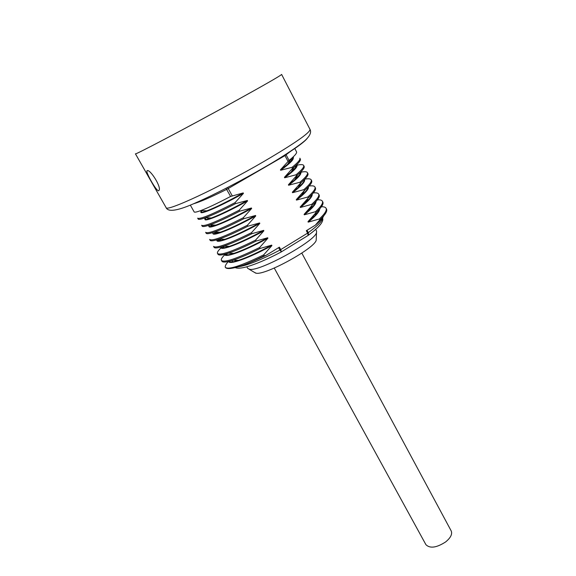 <?xml version="1.0" encoding="UTF-8"?>
<svg xmlns="http://www.w3.org/2000/svg" width="576" height="576" viewBox="0 0 576 576"><rect width="100%" height="100%" fill="white"/><g stroke="black" fill="none" stroke-linecap="round" stroke-linejoin="round"><path stroke-width="0.86" d="M285.876 154.289L289.037 160.423L280.433 169.834L280.663 170.266L292.082 167.321L292.579 168.257L284.422 177.343L284.652 177.775L296.021 174.794L296.518 175.73L288.389 184.817L288.619 185.242L299.952 182.239L300.442 183.175L292.342 192.254L292.565 192.686L303.854 189.655L304.344 190.584L296.273 199.663L296.503 200.095L307.75 197.035L308.239 197.957L300.19 207.043L300.42 207.468L311.623 204.386L312.113 205.308L304.092 214.387L304.315 214.812L315.482 211.709L315.965 212.623L307.973 221.702L308.203 222.127L319.327 218.995L319.81 219.902L315.374 225.144L306.317 230.688L307.613 233.114L280.735 249.61L281.369 251.863L279.929 250.07L280.735 249.61L279.41 247.169L266.098 255.326L264.182 255.802C256.306 259.747 249.322 262.872 243.223 265.19C232.654 268.762 226.699 269.482 225.346 267.343L225.331 267.329M228.348 261.49C226.152 263.894 225.108 265.759 225.223 267.077L225.324 267.314C228.125 270.072 240.905 265.932 263.678 254.88L264.182 255.802M263.678 254.88L271.915 245.563L271.685 245.138L260.143 248.443L259.632 247.522L267.898 238.205L267.667 237.78L256.082 241.056L255.578 240.127L263.873 230.81L263.635 230.386L252.007 233.64L251.496 232.704L259.819 223.387L259.589 222.955L247.918 226.188L247.399 225.252L255.758 215.928L255.521 215.496L243.806 218.7L243.288 217.757L251.669 208.44L251.438 208.008L239.674 211.183L239.155 210.24L247.572 200.916L247.334 200.484L235.526 203.63L235.008 202.68L243.446 193.363L243.209 192.924L230.594 196.459L225.994 188.302M316.181 214.243L314.388 214.531M315.374 225.144L316.145 224.496C320.458 220.802 322.956 217.958 323.626 215.978M315.259 213.487L317.045 213.25M308.657 210.377L309.024 210.262M319.327 218.995C324.814 213.826 327.06 210.247 326.074 208.267L326.542 209.146C327.528 211.14 325.289 214.726 319.81 219.902M326.074 208.267C325.483 207.187 323.942 206.676 321.444 206.741M310.594 208.807L309.391 209.167M315.965 212.623C321.494 207.504 323.784 203.998 322.841 202.082L322.373 201.197C323.316 203.098 321.019 206.597 315.482 211.709M305.345 202.529L305.806 202.385M317.412 199.836C320.119 199.663 321.775 200.117 322.373 201.197M306.59 200.462L308.038 200.275M315.972 201.528C316.145 204.055 312.257 208.483 304.315 214.812M306.893 199.951L308.678 199.613M315.734 201.794C315.367 203.81 312.912 206.82 308.383 210.83L304.092 214.387M312.113 205.308C317.693 200.254 320.033 196.819 319.126 194.998L318.658 194.105C319.558 195.919 317.21 199.346 311.623 204.386M313.308 192.924C316.267 192.622 318.053 193.01 318.665 194.105M308.239 197.957C313.87 192.974 316.253 189.612 315.396 187.877L314.928 186.977C315.785 188.705 313.387 192.06 307.75 197.035M309.125 186.026C312.372 185.566 314.309 185.882 314.928 186.977M304.344 190.584L304.567 190.39C310.097 185.573 312.458 182.354 311.652 180.727L311.184 179.827C311.99 181.469 309.55 184.745 303.854 189.655M304.423 180.194L303.602 180.367M304.834 179.15C308.434 178.495 310.55 178.726 311.184 179.827M304.517 179.474C305.546 181.426 301.565 185.832 292.565 192.686M304.466 179.525C304.675 181.058 302.566 183.758 298.138 187.61L292.342 192.254M300.442 183.175L301.154 182.57C306.382 178.042 308.635 175.032 307.894 173.542L307.426 172.642C308.182 174.197 305.69 177.394 299.952 182.239M300.557 173.246L298.98 173.628M300.701 172.238C304.546 171.425 306.792 171.554 307.426 172.642M296.518 175.73L297.713 174.73C302.659 170.496 304.798 167.695 304.121 166.334L303.646 165.427C304.358 166.896 301.817 170.014 296.021 174.794M296.597 166.298L294.206 166.946M295.855 165.485L296.842 165.247M297.022 165.204C300.838 164.333 303.048 164.412 303.646 165.427M292.579 168.257L294.242 166.889C298.915 162.929 300.946 160.33 300.326 159.098L299.851 158.191C300.521 159.566 297.929 162.605 292.082 167.321M292.536 159.358L290.138 160.056M291.29 158.695L293.026 158.22M289.037 160.423L290.736 159.041C295.15 155.347 297.079 152.942 296.525 151.826L294.732 148.399M147.182 170.669C150.019 168.934 161.518 186.955 159.077 190.318L158.623 190.764C156.636 191.599 146.326 173.47 146.851 171.058L147.182 170.669M190.318 205.092L194.148 211.896C194.508 212.515 196.711 212.076 200.758 210.586C207.511 208.066 217.454 203.357 230.594 196.459M235.008 202.68C212.191 214.445 199.742 219.6 197.662 218.146L198.166 219.038C198.576 219.744 200.966 219.319 205.337 217.757C212.321 215.222 222.386 210.514 235.526 203.63M204.034 211.795L205.445 210.78M239.155 210.24C216.346 221.897 203.846 226.901 201.665 225.252L202.162 226.145C202.637 226.951 205.222 226.534 209.923 224.899C216.965 222.408 226.879 217.829 239.674 211.183M207.094 219.298L208.966 217.901M210.557 217.966L209.743 218.549M243.288 217.757C220.486 229.313 207.936 234.173 205.646 232.337L206.143 233.222C206.683 234.13 209.47 233.726 214.524 232.013C221.602 229.558 231.358 225.122 243.806 218.7M210.42 226.606L212.486 224.993M214.042 225.058L212.558 226.166M247.399 225.252C224.604 236.7 212.011 241.416 209.614 239.393L210.11 240.271C210.708 241.286 213.718 240.898 219.125 239.098C226.231 236.686 235.822 232.38 247.918 226.188M213.905 233.77L216 232.063M217.519 232.121L215.662 233.568M251.496 232.704C228.708 244.051 216.065 248.623 213.566 246.413L214.063 247.291C214.726 248.422 217.958 248.04 223.74 246.154C230.854 243.785 240.271 239.609 252.007 233.64M217.505 240.811L219.521 239.112M221.004 239.162L218.959 240.826M255.578 240.127C232.79 251.381 220.097 255.802 217.505 253.411C217.001 252.403 218.174 250.574 221.004 247.925M221.184 247.759L222.566 246.535M224.489 246.182L222.386 247.954M217.505 253.411L217.994 254.282C218.736 255.528 222.192 255.161 228.37 253.181C235.469 250.848 244.706 246.809 256.082 241.056M259.632 247.522C236.858 258.667 224.122 262.951 221.422 260.374C220.889 259.308 222.012 257.429 224.791 254.743M224.914 254.621L225.54 254.045M227.7 253.397L225.907 254.988M221.422 260.374L221.911 261.245C222.725 262.613 226.426 262.26 233.014 260.179C240.091 257.89 249.134 253.973 260.143 248.443M243.223 265.19C250.006 262.742 257.63 259.452 266.098 255.326M232.87 260.23L231.955 261.958M315.698 229.392L316.577 231.048L316.505 232.697C314.669 241.474 259.718 271.627 249.689 269.338L247.738 268.43L246.823 266.789M254.376 272.354L256.198 273.211C265.442 275.378 314.496 248.458 316.188 240.3L316.505 232.697M316.253 238.759L316.188 240.3M301.81 253.094L451.202 530.921C452.513 534.132 450.655 537.804 445.637 541.93C436.522 547.783 429.948 548.69 425.909 544.658L274.262 268.049M312.343 217.562L313.042 217.382M322.322 217.534C323.33 220.003 318.658 225.043 308.297 232.661L308.484 235.138L307.915 235.548L308.484 235.138C319.831 226.786 324.439 220.918 322.322 217.534L322.286 217.462M235.253 267.588C237.067 268.517 240.48 268.366 245.498 267.142C255.053 264.557 266.918 259.524 281.081 252.029L308.174 235.39L307.613 233.114L308.297 232.661L307.015 230.263M232.25 195.854L228.233 188.532L226.692 189.367C210.924 197.237 199.858 202.039 193.493 203.767M291.888 150.343L284.962 155.614L228.233 188.532L227.707 187.416M284.695 155.045L288.036 161.446M237.931 266.875C246.938 265.601 260.935 259.999 279.929 250.07L278.618 247.658M235.001 261.353L235.944 260.266M312.466 206.914L310.543 207.259L312.458 206.921M319.716 208.872C319.666 211.543 315.828 215.964 308.203 222.127M310.91 206.755L312.905 206.424M319.414 209.203C318.881 211.37 316.325 214.488 311.746 218.549L307.973 221.702M302.609 193.651L303.761 193.385L302.609 193.651M312.192 194.184C312.617 196.546 308.693 200.974 300.42 207.468M302.926 193.126L304.344 192.816M312.012 194.371C311.825 196.236 309.485 199.145 304.999 203.098L300.19 207.043M308.376 186.826C309.089 189 305.129 193.421 296.503 200.095M298.93 186.286L299.88 186.048M308.261 186.948C308.261 188.654 306.036 191.455 301.586 195.358L296.273 199.663M300.65 172.174C301.918 173.923 297.907 178.279 288.619 185.242M300.629 172.094C301.061 173.448 299.074 176.04 294.66 179.856L288.389 184.817M296.856 164.959C298.094 166.594 294.026 170.863 284.652 177.775M296.741 164.678C297.432 165.83 295.574 168.307 291.161 172.087L284.422 177.343M292.788 157.262C293.774 158.206 292.054 160.553 287.626 164.311L287.59 164.347C293.047 159.07 294.718 156.766 292.594 157.435L292.615 157.45M293.047 157.716C294.264 159.221 290.131 163.404 280.663 170.266M287.59 164.347L280.433 169.834M264.924 167.126C289.764 152.532 303.912 142.884 307.368 138.175M166.068 207.562C165.636 212.4 218.369 187.978 263.686 161.626C294.725 143.41 310.169 132.667 310.01 129.406L281.621 74.434C280.699 75.643 264.24 85.09 232.222 102.758C185.537 128.484 133.358 155.916 135.432 153.814L166.068 207.562C168.062 212.472 178.243 210.758 196.625 202.414C215.388 194.162 242.258 180.209 265.032 166.968C285.278 155.441 303.487 142.654 306.511 139.068C310.255 135.173 311.414 131.954 310.01 129.406M243.209 192.924C227.138 201.787 215.021 207.756 206.863 210.823L206.827 210.838C201.42 212.789 199.656 212.717 201.528 210.622M243.446 193.363C215.489 209.002 195.595 216.684 202.118 210.643M247.334 200.484C231.617 209.124 219.636 214.956 211.37 217.98L211.334 217.994C205.654 219.989 203.666 219.91 205.387 217.757M247.572 200.916C223.531 214.322 204.336 222.199 205.006 219.305M205.034 219.154L205.956 217.786M251.438 208.008C236.081 216.425 224.237 222.12 215.885 225.108L215.842 225.122C210.204 227.052 207.936 227.081 209.023 225.209M251.669 208.44C227.758 221.746 208.526 229.414 208.973 226.411M209.002 226.188L209.714 224.971M255.521 215.496C240.53 223.69 228.823 229.262 220.406 232.207L220.356 232.222C214.762 234.101 212.234 234.223 212.774 232.589M255.758 215.928C231.955 229.14 212.681 236.614 212.933 233.482M212.947 233.179L213.293 232.423M259.589 222.955C244.958 230.933 233.41 236.369 224.928 239.278L224.878 239.292C219.298 241.135 216.547 241.33 216.634 239.882M259.819 223.387C236.117 236.513 216.799 243.778 216.871 240.523M216.886 240.134L217.001 239.774M263.635 230.386C249.379 238.133 237.989 243.446 229.464 246.319L229.414 246.341C223.812 248.155 220.867 248.414 220.565 247.118M263.873 230.81C240.257 243.85 220.896 250.927 220.795 247.529M267.667 237.78C253.778 245.311 242.554 250.495 234.007 253.332L233.95 253.354C228.326 255.154 225.194 255.47 224.546 254.304M267.898 238.205C244.368 251.165 224.964 258.048 224.705 254.513M271.685 245.138C258.127 252.475 247.061 257.537 238.5 260.338C232.834 262.13 229.529 262.498 228.571 261.439M271.915 245.563C248.458 258.458 229.01 265.14 228.593 261.468M316.145 224.496L316.62 223.718M311.407 208.015L310.118 207.958M311.681 218.606C316.411 214.402 318.989 211.27 319.406 209.21M311.738 218.549L313.668 215.381M315.72 201.809C315.684 203.45 313.229 206.467 308.347 210.866M310.694 207.014L308.383 210.83M307.303 200.988L306.295 200.945M303.156 193.954L302.45 193.918M304.942 203.148C309.6 199.03 311.947 196.114 311.99 194.4M304.999 203.098L307.721 198.576M298.98 186.869L298.591 186.854M301.529 195.408C306.166 191.318 308.398 188.518 308.218 186.991M301.586 195.358L304.567 190.39M304.394 179.597C304.74 181.022 302.652 183.694 298.138 187.603L301.154 182.57M300.535 172.188C302.148 171.893 300.175 174.463 294.617 179.892M294.66 179.856L297.713 174.73M296.604 164.801C298.498 164.232 296.669 166.666 291.118 172.123M291.161 172.087L294.242 166.889M290.736 159.041L287.626 164.311M146.851 171.058L147.578 170.654M206.827 210.838L200.758 210.586M205.337 217.757L211.334 217.994M209.923 224.899L215.842 225.122M211.334 224.95L210.377 226.606M214.524 232.013L220.356 232.222M215.244 232.042L214.553 233.23M219.125 239.098L224.878 239.292M223.74 246.154L229.406 246.341M220.802 247.054C221.134 247.414 219.557 249.3 229.464 246.319M228.37 253.181L233.95 253.354M224.719 254.261C225.043 254.39 223.992 256.399 234.007 253.332M233.014 260.179L238.5 260.338M228.686 261.418C228.946 261.648 229.126 263.239 238.565 260.316M255.708 273.139L249.156 269.258"/></g></svg>
